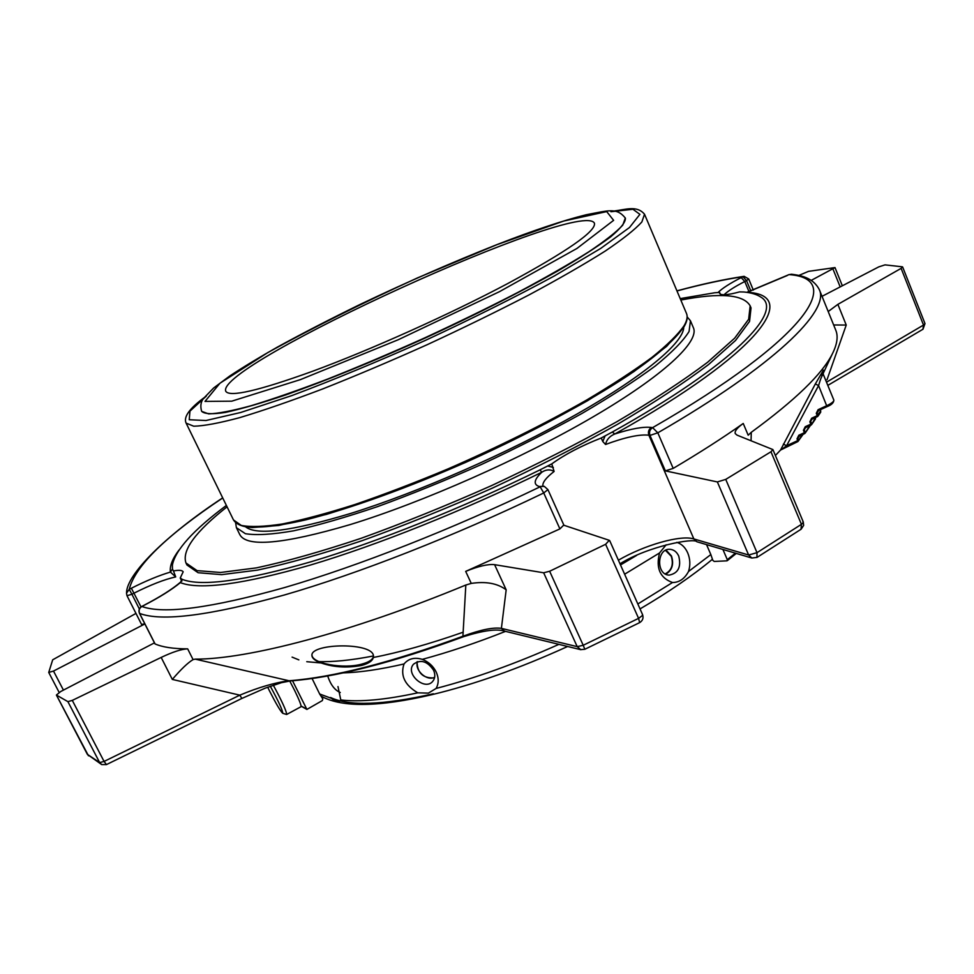 <?xml version="1.0" encoding="UTF-8"?>
<svg xmlns="http://www.w3.org/2000/svg" width="974" height="974" viewBox="0 0 974 974"><rect width="100%" height="100%" fill="white"/><g stroke="black" fill="none" stroke-linecap="round" stroke-linejoin="round"><path stroke-width="1.46" d="M312.605 371.264C370.412 349.97 449.513 314.444 507.649 283.604C567.245 251.341 596.185 231.215 594.444 223.229C582.075 197.71 214.621 365.165 225.761 391.256C229.474 397.465 258.427 390.805 312.605 371.264M818.647 410.504L817.113 412.757L818.294 410.663L817.332 411.478M820.729 410.87L817.247 415.642L817.442 416.628L811.902 419.124M810.904 420.001L811.866 419.185L810.685 421.267L811.646 423.605L811.013 425.127L805.486 427.623M804.487 428.511L805.449 427.696L804.256 429.778L805.23 432.103L804.597 433.637L799.07 436.121M798.071 437.009L799.033 436.194L797.852 438.276L799.398 436.023M818.33 410.602L827.023 406.645L818.294 410.663L818.099 409.689L826.841 405.659C831.662 403.333 834 401.483 833.841 400.095C833.781 402.737 831.516 404.928 827.023 406.645L818.586 385.57L815.335 383.939L823.432 370.132M817.478 416.568L811.866 419.185L811.671 418.211L817.247 415.642L816.285 413.305L817.113 412.757L818.002 416.142L820.692 412.172M811.05 425.078L805.449 427.696L805.242 426.722L810.818 424.165L809.857 421.827L812.219 419.027M804.634 433.576L799.033 436.194L798.826 435.232L804.402 432.663L803.428 430.338L805.802 427.525M798.826 435.232L797.012 438.836L797.852 438.276L798.57 440.017L797.949 441.539L780.527 450.061L815.335 383.939M833.841 400.095L823.298 374.369C822.19 374.856 820.619 378.582 818.586 385.57L786.59 445.715L782.95 448.454L797.949 441.539L802.186 434.745M797.012 438.836L797.743 440.589L786.59 445.715L783.376 444.12M827.815 385.387L922.999 329.224L924.996 323.587L923.51 325.06L922.926 329.273M106.47 764.578L104.072 761.424L99.665 762.581L101.686 764.578L106.446 764.59L241.832 698.455L239.835 695.156C258.414 687.388 274.826 682.591 289.047 680.765L195.214 659.13C247.42 659.386 350.433 632.735 465.828 585.021L471.258 583.414C485.868 581.198 497.507 583.341 506.176 589.83L501.391 628.364L577.205 646.639L580.894 649.719M195.214 659.13L193.071 659.605C187.945 662.649 181.03 669.248 172.313 679.414L161.173 657.426C172.69 651.959 181.517 649.098 187.665 648.854C173.482 648.83 162.621 647.199 155.085 643.948L154.915 643.607M161.173 657.426L72.295 700.391L104.072 761.424L239.835 695.156L172.313 679.414M318.936 662.15C331.988 667.214 346.245 668.31 361.695 665.425C369.231 663.331 373.152 660.433 373.432 656.707C375.173 641.963 310.523 643.035 311.911 655.441C311.972 657.84 314.322 660.068 318.936 662.15M463.831 636.594L462.918 636.241L465.828 585.021M462.918 636.241C480.511 629.764 493.331 627.134 501.391 628.364L504.532 631.128C496.874 628.644 483.299 630.47 463.782 636.606C392.485 662.783 334.654 677.551 290.264 680.923L289.047 680.765C333.181 677.417 391.134 662.576 462.918 636.241M504.836 631.201L580.565 649.634L584.838 649.268L583.207 645.275L577.205 646.639L543.662 572.785L549.64 571.251L605.621 544.296L638.579 618.368L639.65 622.63C642.755 620.669 643.704 617.979 642.523 614.521L642.219 615.678L638.579 618.368L583.207 645.275L549.64 571.251M802.893 521.614L803.112 522.782L801.432 524.329L801.018 529.284M743.235 423.471C722.805 437.886 699.466 452.861 673.192 468.397L665.364 470.88L717.363 481.935L725.74 479.391L770.97 451.766L772.906 449.574L737.05 435.135L735.248 433.6C734.469 431.214 737.135 427.842 743.235 423.471L748.178 435.208L751.271 432.31L751.064 440.723M780.527 450.061L775.389 455.491M751.271 432.31C795.222 400.156 822.239 374.04 832.307 353.964C837.19 344.272 838.346 336.347 835.765 330.186L819.329 289.668C812.913 277.14 799.581 275.265 791.521 274.23L788.611 274.717L791.521 274.23M833.647 324.963L846.236 325.048L827.048 379.641M811.293 280.354L834.998 267.582L808.566 271.344L798.79 275.459M828.204 311.534L837.871 304.363L901.12 268.374L923.51 325.06L826.5 382.185M901.12 268.374L902.362 266.815L885.013 264.867L878.755 266.888L822.032 296.327M665.364 470.88L649.975 435.402L648.867 435.208C647.807 431.92 648.684 429.339 651.496 427.476L652.604 427.647C649.78 429.51 648.903 432.103 649.975 435.402L657.815 432.821L652.604 427.647C807.726 338.428 845.213 278.418 789.025 274.607L746.766 292.334M756.956 557.457L757.005 552.672L748.641 555.01L751.818 558.029L757.041 557.396L801.127 529.211L803.635 525.4L803.27 521.967L772.906 449.574M563.642 525.169L559.904 528.906L465.682 571.385C478.514 566.162 488.144 563.934 494.597 564.664L543.662 572.785M139.465 613.084L139.611 613.413C138.515 610.564 139.258 608.251 141.851 606.485C163.681 614.436 211.346 608.093 284.858 587.48C357.641 566.259 451.912 529.332 540.168 486.781L543.736 492.966L547.912 489.605L544.32 486.403L539.219 486.513L543.894 486.282M72.295 700.391L67.9 701.645L99.665 762.581L87.392 754.339M154.452 642.864L60.741 691.503L56.395 695.046L67.9 701.645M180.494 582.196C172.374 589.136 160.223 596.831 144.042 605.256L141.79 606.522M88.464 755.787L56.455 695.119M135.958 613.413L52.693 659.8L48.724 672.45L59.146 692.417M144.103 605.329C159.602 597.306 171.68 589.733 180.348 582.622L182.394 579.433L180.239 578.02L183.161 571.835C182.235 570.192 179.009 569.9 173.457 570.947L175.71 576.925C164.606 579.347 150.714 584.765 134.035 593.154L131.904 594.25L129.238 589.319L126.498 593.203L126.997 595.723L131.904 594.25L139.355 608.981M750.832 290.97L746.547 280.609L744.781 281.51L741.202 277.602L742.967 276.701L746.547 280.609L748.702 278.966L744.124 276.336L742.967 276.701C723.39 279.611 701.39 284.359 676.967 290.946M290.483 680.911L281.486 682.664L265.172 688.168L241.832 698.455M563.922 525.266L609.261 540.314L605.621 544.296M144.858 623.957L53.497 671.062L48.724 672.45M144.834 623.884L141.571 624.407M373.371 655.977C350.896 660.335 332.317 662.186 317.646 661.541M680.205 298.604L714.673 292.772L719.591 292.431L719.652 293.369C720.943 295.621 727.602 295.134 739.607 291.883L743.917 291.993C751.197 292.711 756.786 294.379 760.645 296.973C785.081 310.669 733.446 364.568 612.293 432.042L614.825 433.99C609.724 436.06 606.632 439.554 605.548 444.473L602.784 441.514L605.097 435.889L601.238 438.008L602.784 441.514M601.238 438.008C581.308 445.812 564.823 454.444 551.771 463.892L554.109 471.465C550.14 469.164 546.024 469.431 541.751 472.268C533.971 479.719 533.131 484.468 539.219 486.513M551.771 463.892L540.022 469.87L541.751 472.268C462.93 510.997 377.035 545.245 310.438 565.042C242.964 584.339 199.597 590.207 180.348 582.622L181.59 580.127L181.87 581.149M175.71 576.925L170.401 572.079C158.969 575.476 145.954 580.857 131.368 588.235L129.238 589.319C134.96 566.198 166.128 535.749 222.729 497.958M719.591 292.431L720.273 294.063M746.997 292.37L787.175 275.557M612.293 432.042L605.097 435.889M547.571 465.986L553.342 467.423M182.394 579.433C201.545 586.786 244.511 580.881 311.278 561.694C377.182 542.031 462.078 508.136 540.022 469.87M180.239 578.02L181.517 580.577M173.457 570.947L172.459 569.096L170.401 572.079C169.561 566.113 172.41 558.784 178.972 550.067M226.382 505.421C193.339 530.087 175.344 549.969 172.386 565.066L172.459 569.096M680.814 300.041C720.383 292.492 743.491 294.428 750.163 305.848L751.027 307.942L749.554 321.42L735.565 340.437L708.548 364.568C684.174 382.94 653.907 402.822 617.735 424.189C578.799 445.934 537.051 467.228 492.515 488.059C447.565 508.014 404.113 525.546 362.145 540.667C322.284 553.938 287.44 563.751 257.574 570.094L221.646 574.648L198.112 572.724L186.971 565.005L185.961 562.972C181.712 550.444 195.409 531.731 227.064 506.821M665.473 550.371L671.256 556.251C673.764 564.506 671.756 570.387 665.23 573.893M434.66 677.283C426.709 681.508 414.157 669.99 417.566 661.638M270.309 686.244C278.649 701.572 282.801 710.594 282.74 713.309C280.451 711.227 275.983 703.63 269.323 690.542L267.704 687.206M666.046 550.079L671.463 555.959C674.057 564.177 672.157 570.265 665.802 574.21M434.538 677.855C423.227 678.561 417.396 673.204 417.03 661.809M273.317 685.185C281.973 701.219 286.429 710.971 286.709 714.441L286.502 714.441M289.728 680.972L294.684 690.554C299.347 700.184 301.453 705.578 301.003 706.722L300.942 706.747M678.732 556.057C676.76 551.868 673.813 549.616 669.917 549.299C656.744 548.155 655.952 575.001 669.175 575.11C678.221 573.309 681.398 566.953 678.732 556.057M433.54 670.173C427.355 661.176 420.707 659.154 413.597 664.122C404.66 673.509 425.005 691.516 432.882 681.167C435.195 678.135 435.415 674.458 433.54 670.173M327.69 675.968C330.588 684.722 334.776 690.225 340.267 692.49M676.82 542.36C681.593 543.845 685.209 547.339 687.693 552.842C690.225 558.954 690.505 565.176 688.508 571.519L710.837 554.571L706.54 544.624M637.836 603.977L672.51 582.513C679.231 582.501 684.564 578.836 688.508 571.519M672.51 582.513C660.031 578.008 655.709 568.146 659.544 552.952L666.167 544.77M337.978 686.56L340.79 699.953C359.674 702.205 385.351 699.843 417.797 692.831C404.734 685.124 400.144 675.493 404.027 663.964C408.52 658.582 414.62 657.048 422.302 659.361C428.572 661.833 433.199 666.058 436.206 672.036C438.872 678.099 438.836 683.565 436.096 688.448C474.655 678.403 515.587 663.708 558.893 644.362M417.797 692.831L428.365 693.135L436.096 688.448M312.082 678.513L319.655 693.999L331.318 698.297C336.432 702.047 339.597 702.607 340.79 699.953M735.407 553.171L727.298 559.66L722.915 549.47M727.298 559.66L726.896 560.841L714.198 561.438L712.822 560.342L710.837 554.571M319.655 693.999L322.82 698.93L322.321 700.586L306.907 709.425L292.517 680.753M750.163 305.848L748.653 319.265L734.639 338.209L707.574 362.291C683.188 380.627 652.897 400.472 616.7 421.815C577.74 443.547 535.98 464.829 491.42 485.673C446.457 505.628 403.005 523.184 361.037 538.33C321.177 551.637 286.332 561.474 256.491 567.866L220.574 572.481L197.077 570.63L185.961 562.972M245.655 526.873C256.649 535.651 291.543 531.207 350.348 513.542C417.749 492.601 508.72 452.752 576.718 414.193C644.8 375.562 683.602 342.471 683.748 327.227M625.308 218.018L625.418 218.298C625.539 222.242 620.633 228.403 610.71 236.804C597.805 246.422 580.09 257.854 557.566 271.076C519.641 292.492 475.227 314.943 424.323 338.441C373.188 361.439 327.106 380.225 286.076 394.811C261.312 403.126 241.065 409.007 225.335 412.428C212.49 414.4 204.625 414.06 201.715 411.393L208.619 413.877C217.908 413.609 232.116 410.882 251.231 405.683C273.012 399.06 298.555 390.16 327.848 378.996C358.724 366.723 390.842 353.099 424.189 338.136C457.354 322.784 488.704 307.492 518.229 292.237C545.866 277.456 569.34 264.015 588.637 251.925C605.097 240.895 616.469 231.97 622.763 225.14L625.308 218.018C616.688 207.304 608.628 210.554 586.287 214.73C563.069 220.501 533.326 230.448 497.081 244.559C452.63 262.14 407.132 282.022 360.587 304.205C330.661 318.827 302.938 333.108 277.444 347.073C258.926 357.568 243.001 367.235 229.657 376.061L213.683 387.956L203.42 398.536C200.802 401.958 200.194 406.158 201.581 411.125M235.623 522.734L236.402 527.677L239.774 534.568C246.544 547.51 283.288 544.21 349.995 524.645C422.594 502.414 521.735 458.559 592.667 417.116C663.769 375.587 699.636 341.557 693.427 327.824L690.432 320.763L687.206 316.927M236.402 527.677L245.387 533.691C256.259 535.469 272.343 534.519 293.612 530.818C317.707 525.461 345.721 517.389 377.644 506.59C411.174 494.366 445.873 480.292 481.716 464.367C517.243 447.76 550.627 430.812 581.855 413.524C610.942 396.515 635.413 380.676 655.271 366.005C672.011 352.369 683.285 340.863 689.068 331.489L690.432 320.763M311.972 654.93C311.717 663.538 343.384 669.26 361.719 664.134C368.842 662.235 372.75 659.678 373.432 656.452M820.266 409.762L820.729 412.112L820.339 409.725M815.494 417.627L815.469 418.93M809.528 425.821L805.157 433.15L810.271 425.65M815.457 417.529L811.573 424.652L815.506 418.881L815.53 417.505M816.285 413.305L818.099 409.689M809.857 421.827L811.671 418.211M803.428 430.338L805.242 426.722M797.974 441.49L803.124 434.319M846.236 325.048L837.871 304.363M673.192 468.397L657.815 432.821C774.707 365.372 829.97 310.743 819.329 289.668M770.97 451.766L801.432 524.329L757.005 552.672L725.74 479.391M506.176 589.83L494.597 564.664M471.258 583.414L465.682 571.385M193.071 659.605L187.665 648.854M559.904 528.906L543.736 492.966C454.127 536.211 358.335 573.625 284.493 594.956C209.909 615.641 161.611 621.802 139.611 613.413L155.085 643.948M833.014 269.141L840.185 286.916M717.363 481.935L748.641 555.01L693.865 538.939L696.873 541.763C694.706 537.685 648.867 545.769 619.988 563.8M697.177 541.848L751.818 558.029M154.927 643.814L139.465 613.303C138.357 610.418 139.124 608.117 141.778 606.425L144.055 605.365M53.497 671.062L63.432 690.116M140.999 606.912L131.368 588.235M463.198 632.187C429.704 643.936 399.669 652.373 373.115 657.523M320.872 662.941L306.773 661.699M298.86 659.885L292.09 657.121M724.072 294.769C727.882 291.068 734.773 286.636 744.781 281.51L748.969 291.603M651.496 427.476C643.583 426.478 631.359 428.657 614.825 433.99C760.438 352.746 800.871 294.891 747.168 292.297M618.393 560.196C644.35 545.075 680.619 534.665 693.865 538.939L648.867 435.208C639.638 434.124 625.198 437.216 605.548 444.473M554.109 471.465C546.073 477.686 542.335 482.532 542.895 486.002L542.676 485.965M741.202 277.602C729.745 283.483 722.002 288.474 717.996 292.577M330.563 697.506C349.179 706.369 383.439 705.127 433.357 693.768M422.302 659.361C448.369 652.337 476.116 642.998 505.543 631.371M624.614 574.222L659.544 552.952M343.372 672.876C360.015 672.413 380.237 669.442 404.027 663.964M306.372 708.926L301.088 705.992M620.499 564.944L636.594 555.436M496.752 244.73L417.578 277.858C362.34 303.06 312.459 327.946 267.923 352.515L219.941 383.232L205.015 401.41L231.739 401.178L300.491 379.592L398.171 339.768L499.443 291.676L576.961 248.443L613.62 220.343L606.705 211.589L563.824 221.025L496.752 244.73M610.917 211.735L632.954 209.264L639.906 214.353L629.496 227.502L600.678 248.443L554.389 275.934C515.684 296.875 472.646 318.388 425.248 340.462C377.486 361.756 333.011 380.128 291.823 395.59L240.7 412.489L205.989 420.512L189.236 419.745L189.954 411.138L206.281 396.138M613.742 211.066C626.221 209.471 637.008 205.27 644.52 214.231L641.854 221.987C635.133 229.414 622.922 239.105 605.207 251.073C584.412 264.197 559.052 278.783 529.138 294.854C497.154 311.412 463.161 328.031 427.172 344.699C390.988 360.928 356.143 375.672 322.662 388.955C290.909 400.984 263.26 410.553 239.714 417.639C219.065 423.154 203.736 426.015 193.729 426.21L186.119 423.13L233.48 519.933L241.26 525.412C250.549 527.214 264.258 526.739 282.387 523.975C302.951 519.836 327.094 513.359 354.804 504.556C384.146 494.488 415.119 482.654 447.723 469.018C497.933 447.127 544.113 424.201 586.263 400.253C612.135 384.888 634.037 370.595 651.983 357.361C667.312 345.003 678.026 334.447 684.113 325.669C687.035 320.629 687.827 316.574 686.5 313.482C687.948 317.049 687.145 321.457 684.077 326.68L666.63 346.379L633.952 371.569L587.383 400.801C550.541 421.547 509.901 442.099 465.438 462.492C414.802 484.139 368.464 501.44 326.436 514.394L278.71 525.473L252.339 527.543C242.526 526.946 236.244 524.414 233.48 519.933M241.552 525.497C252.923 528.797 274.631 527.068 305.763 519.848C349.313 508.952 408.727 487.621 469.845 460.495C530.879 432.906 588.418 401.836 628.668 375.112C657.194 355.547 675.652 339.196 683.456 327.227M823.249 374.26L823.067 371.52L821.618 375.233M823.067 373.687L832.307 353.964M902.642 266.986L924.996 323.587M56.395 695.046L87.416 754.436L101.686 764.578M126.498 593.203L126.997 595.723L141.595 624.517M639.687 622.605L584.838 649.268M834.998 267.582L842.34 285.796M753.304 290.094L748.702 278.966M788.611 274.717L786.822 275.642M609.712 540.655L642.523 614.521M564.007 525.449L547.912 489.605M126.547 592.874C126.437 574.818 165.093 535.688 222.693 497.872M743.953 276.36C723.986 279.331 701.657 284.165 676.93 290.861M282.74 713.309L286.575 714.466M286.709 714.441L301.003 706.722M727.225 560.72L736.283 553.427M301.1 706.138L306.895 709.437M712.371 559.319C692.684 575.634 668.566 592.168 640.04 608.92M567.635 646.48C519.398 668.456 474.131 684.527 431.835 694.693C378.971 707.063 342.227 707.635 321.59 696.41M203.919 397.83C189.248 408.727 183.307 417.152 186.119 423.13M644.52 214.231L686.5 313.482"/></g></svg>
